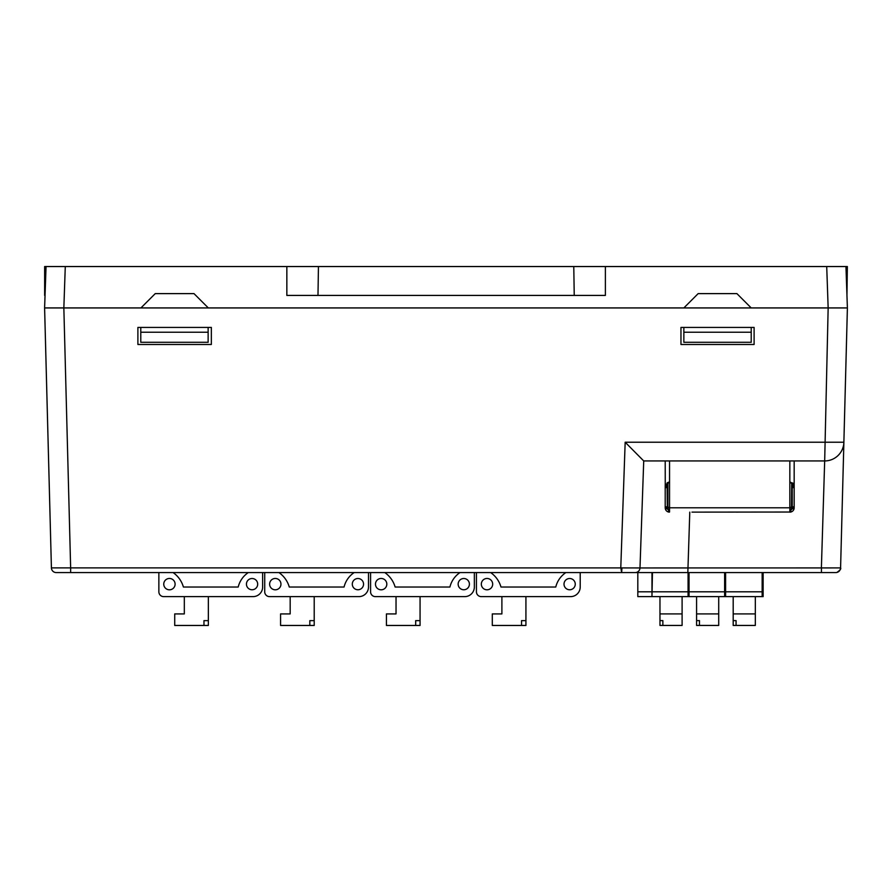 <?xml version="1.0" encoding="UTF-8"?>
<svg xmlns="http://www.w3.org/2000/svg" width="892" height="892" viewBox="0 0 892 892"><rect width="100%" height="100%" fill="white"/><g stroke="black" fill="none" stroke-linecap="round" stroke-linejoin="round"><path stroke-width="1.34" d="M846.954 295.419L847.355 266.541L845.951 266.541L847.389 307.93L840.587 567.881L847.4 307.93L63.845 307.93L847.4 307.93L828.155 307.93L824.676 460.941L643.723 460.941L625.169 442.231L843.888 442.231A19.211 19.211 0 0 1 824.676 460.941L643.723 460.941L639.988 567.948L840.554 567.914A4.783 4.783 90 0 1 835.782 572.575L56.218 572.575A4.817 4.817 0 0 1 51.413 567.881L44.6 307.93L46.049 266.541L44.645 266.541L44.645 295.419L46.049 266.541L65.283 266.541L63.845 307.93L44.6 307.93L63.845 307.93L44.611 307.93L63.845 307.93L70.646 567.881L621.936 567.914L621.657 572.575L637.813 572.575L637.813 591.797L651.974 591.797L651.974 596.614L652.453 572.575M754.108 327.42L680.964 327.42L680.964 344.49L754.108 344.49L754.108 327.42M847.121 300.225L847.389 307.93L828.278 307.93M137.892 327.42L137.892 344.49L211.348 344.49L211.348 327.42L137.892 327.42M621.657 572.575L620.843 567.881M45.046 295.419L44.611 307.93L51.413 567.881L70.646 567.881L70.646 572.575M621.936 567.914L639.988 567.948A4.783 4.783 0 0 1 635.204 572.575M840.554 567.914L840.331 569.241M824.676 460.941L821.387 567.948M725.597 572.575L725.597 591.797L763.128 591.797L763.128 572.575M763.128 591.797L763.128 596.614L762.158 596.614L762.158 572.575M651.974 596.614L637.813 596.614L637.813 591.797M652.453 596.614L689.025 596.614L689.025 572.575M689.025 596.614L762.158 596.614M755.323 596.614L755.323 625.437L736.067 625.437L736.067 620.62L733.191 620.62L736.067 620.62M733.191 596.614L733.191 625.437L736.067 625.437M733.191 613.908L755.323 613.908M724.627 596.614L724.627 591.797L725.597 591.797L725.597 596.614M651.974 572.575L651.974 591.797L688.067 591.797L688.067 596.614M662.856 620.62L662.856 625.437L682.101 625.437L682.101 613.908L659.968 613.908L659.968 620.62L662.856 620.62L659.968 620.62L659.968 625.437L662.856 625.437M682.101 596.614L682.101 613.908M659.968 596.614L659.968 613.908M688.067 572.575L688.067 591.797L724.627 591.797L724.627 572.575M699.462 620.62L699.462 625.437L718.718 625.437L718.718 613.908L696.585 613.908L696.585 620.62L699.462 620.62L696.585 620.62L696.585 625.437L699.462 625.437M718.718 596.614L718.718 613.908M696.585 596.614L696.585 613.908M580.213 587.003L580.213 572.575L580.213 587.003A9.622 9.622 0 0 1 570.59 596.625L481.245 596.625A4.817 4.817 0 0 1 476.44 591.82L476.44 572.575M531.164 596.625L525.923 596.625L531.164 596.625L525.923 596.625L531.164 596.625L525.923 596.625L531.164 596.625L525.923 596.625L531.164 596.625L525.923 596.625L531.164 596.625L525.923 596.625L531.164 596.625L525.923 596.625L525.923 620.642L521.541 620.642L521.541 625.459L492.295 625.459L492.295 613.919L501.895 613.919L501.895 596.625L481.245 596.625M474.354 587.003L474.354 572.575L474.354 587.003A9.622 9.622 0 0 1 464.732 596.625L375.387 596.625A4.817 4.817 0 0 1 370.581 591.82L370.581 572.575M425.306 596.625L420.065 596.625L425.306 596.625L420.065 596.625L425.306 596.625L420.065 596.625L425.306 596.625L420.065 596.625L425.306 596.625L420.065 596.625L425.306 596.625L420.065 596.625L425.306 596.625L420.065 596.625L420.065 620.642L415.683 620.642L415.683 625.459L386.437 625.459L386.437 613.919L396.037 613.919L396.037 596.625L375.387 596.625M368.496 587.003L368.496 572.575L368.496 587.003A9.622 9.622 0 0 1 358.874 596.625L269.529 596.625A4.817 4.817 0 0 1 264.723 591.82L264.723 572.575M319.447 596.625L314.207 596.625L319.447 596.625L314.207 596.625L319.447 596.625L314.207 596.625L319.447 596.625L314.207 596.625L319.447 596.625L314.207 596.625L319.447 596.625L314.207 596.625L319.447 596.625L314.207 596.625L314.207 620.642L309.825 620.642L309.825 625.459L280.579 625.459L280.579 613.919L290.179 613.919L290.179 596.625L269.529 596.625M262.638 587.003L262.638 572.575L262.638 587.003A9.622 9.622 0 0 1 253.016 596.625L163.671 596.625A4.817 4.817 0 0 1 158.865 591.82L158.865 572.575M213.589 596.625L208.349 596.625L213.589 596.625L208.349 596.625L213.589 596.625L208.349 596.625L213.589 596.625L208.349 596.625L213.589 596.625L208.349 596.625L213.589 596.625L208.349 596.625L213.589 596.625L208.349 596.625L208.349 620.642L203.967 620.642L203.967 625.459L174.72 625.459L174.72 613.919L184.321 613.919L184.321 596.625L163.671 596.625M203.967 625.459L208.349 625.459L208.349 620.642L203.967 620.642M175.1 584.137A5.664 5.664 0 0 1 166.592 589.043A5.664 5.664 0 0 1 166.592 579.231A5.664 5.664 0 0 1 175.1 584.137M257.688 584.137A5.62 5.62 0 0 1 249.258 589.01A5.62 5.62 0 0 1 249.258 579.265A5.62 5.62 0 0 1 257.688 584.137M248.288 572.575A24.251 24.251 0 0 0 238.209 587.025L183.406 587.025A26.392 26.392 0 0 0 173.093 572.575M253.016 596.625L242.468 596.625M309.825 625.459L314.207 625.459L314.207 620.642L309.825 620.642M280.958 584.137A5.664 5.664 0 0 1 272.45 589.043A5.664 5.664 0 0 1 272.45 579.231A5.664 5.664 0 0 1 280.958 584.137M363.546 584.137A5.62 5.62 0 0 1 355.116 589.01A5.62 5.62 0 0 1 355.116 579.265A5.62 5.62 0 0 1 363.546 584.137M354.146 572.575A24.251 24.251 0 0 0 344.056 587.025L289.264 587.025A26.392 26.392 0 0 0 278.951 572.575M358.874 596.625L348.326 596.625M415.683 625.459L420.065 625.459L420.065 620.642L415.683 620.642M386.816 584.137A5.664 5.664 0 0 1 378.308 589.043A5.664 5.664 0 0 1 378.308 579.231A5.664 5.664 0 0 1 386.816 584.137M469.404 584.137A5.62 5.62 0 0 1 460.974 589.01A5.62 5.62 0 0 1 460.974 579.265A5.62 5.62 0 0 1 469.404 584.137M460.004 572.575A24.251 24.251 0 0 0 449.914 587.025L395.123 587.025A26.392 26.392 0 0 0 384.798 572.575M464.732 596.625L454.184 596.625M521.541 625.459L525.923 625.459L525.923 620.642L521.541 620.642M492.674 584.137A5.664 5.664 0 0 1 484.166 589.043A5.664 5.664 0 0 1 484.166 579.231A5.664 5.664 0 0 1 492.674 584.137M575.262 584.137A5.62 5.62 0 0 1 566.833 589.01A5.62 5.62 0 0 1 566.833 579.265A5.62 5.62 0 0 1 575.262 584.137M565.862 572.575A24.251 24.251 0 0 0 555.772 587.025L500.981 587.025A26.392 26.392 0 0 0 490.656 572.575M570.59 596.625L560.042 596.625M208.137 327.42L208.137 342.294L140.78 342.294L140.78 327.42M751.22 342.294L683.852 342.294L683.852 332.237L751.22 332.237L751.22 342.294M683.852 327.42L683.852 332.237M751.22 327.42L751.22 332.237M208.137 332.237L140.78 332.237M286.845 266.541L318.444 266.541L317.987 295.419L286.845 295.419L286.845 266.541L65.283 266.541M318.444 266.541L605.378 266.541L605.378 295.419L574.236 295.419L573.779 266.541M828.155 307.93L826.717 266.541L605.378 266.541M826.717 266.541L845.951 266.541M208.304 307.93L193.988 293.613L155.253 293.613L140.936 307.93M751.22 307.93L736.904 293.613L698.168 293.613L683.852 307.93M317.987 295.419L574.236 295.419M794.17 484.992L794.17 486.631L792.241 486.631L792.196 484.022L792.241 484.847L794.17 484.992L794.114 484.077L789.833 481.903L792.196 484.022L794.114 484.077L794.17 484.992L794.17 460.941M789.833 460.941L789.833 512.03L790.803 512.03L691.969 512.131M789.833 512.131A4.326 4.326 0 0 0 794.17 507.804L794.058 508.763L794.17 506.846L792.241 506.846L792.241 486.631M789.833 510.012L790.111 510.191A2.408 2.408 0 0 0 790.647 510.068A2.408 2.408 0 0 1 790.111 510.191L790.803 510.012A2.408 2.408 0 0 0 790.803 510.012L790.111 510.191L790.803 510.012L790.803 512.03M794.058 508.763L792.04 508.763A2.408 2.408 0 0 0 792.241 507.86A2.408 2.408 0 0 1 792.152 508.462A2.408 2.408 0 0 0 792.241 507.804L792.04 508.763L792.241 507.804A2.408 2.408 0 0 0 792.241 507.804L792.241 506.846M668.81 512.075L669.546 512.03L669.546 481.903L667.138 482.806M669.546 510.012L668.576 510.012A2.408 2.408 0 0 1 667.339 508.763L665.321 508.763L665.209 507.804L665.321 508.763A4.326 4.326 0 0 0 668.576 512.03L669.256 512.12M667.138 506.846L665.209 506.846L665.209 507.804L667.138 507.804L667.339 508.763L667.138 486.631L665.209 486.631L665.254 484.077L667.183 484.022L669.546 481.903L669.546 460.941M667.863 483.085L667.863 507.325A2.888 2.888 0 0 0 669.546 509.945A2.888 2.888 0 0 1 667.863 507.325A2.888 2.888 0 0 0 669.546 509.945A2.888 2.888 0 0 1 667.863 507.325L669.546 507.325M667.171 484.033L667.138 485.672L665.209 485.672M792.531 482.929L794.114 484.066M791.706 483.263L791.516 507.325A2.888 2.888 0 0 1 789.833 509.945A2.888 2.888 0 0 0 791.516 507.325A2.888 2.888 0 0 1 789.833 509.945A2.888 2.888 0 0 0 791.516 507.325L789.833 507.325M792.241 487.589L794.17 487.589L794.17 486.631M794.17 487.589L794.17 506.846M794.17 507.804L792.241 507.804A2.408 2.408 0 0 0 792.241 507.804L792.04 508.763L792.241 507.804A2.408 2.408 0 0 1 790.111 510.191A2.408 2.408 0 0 0 790.803 510.012M736.234 512.131L738.152 512.131M665.254 484.077L665.209 460.941M668.576 510.012L669.256 510.191L668.576 510.012L668.576 512.03M667.138 484.69L665.209 484.835M665.209 506.846L665.209 487.589L667.138 487.589M665.209 486.631L665.209 487.589M667.138 507.804L667.339 508.763M667.138 486.631L667.138 485.672M620.776 567.881L625.169 442.231M689.784 512.131L687.832 572.575M821.454 567.948L821.454 572.575M789.833 507.804L669.546 507.804M794.17 485.672L792.241 485.672M836.841 572.463C840.052 570.278 841.301 568.75 840.587 567.881"/></g></svg>
